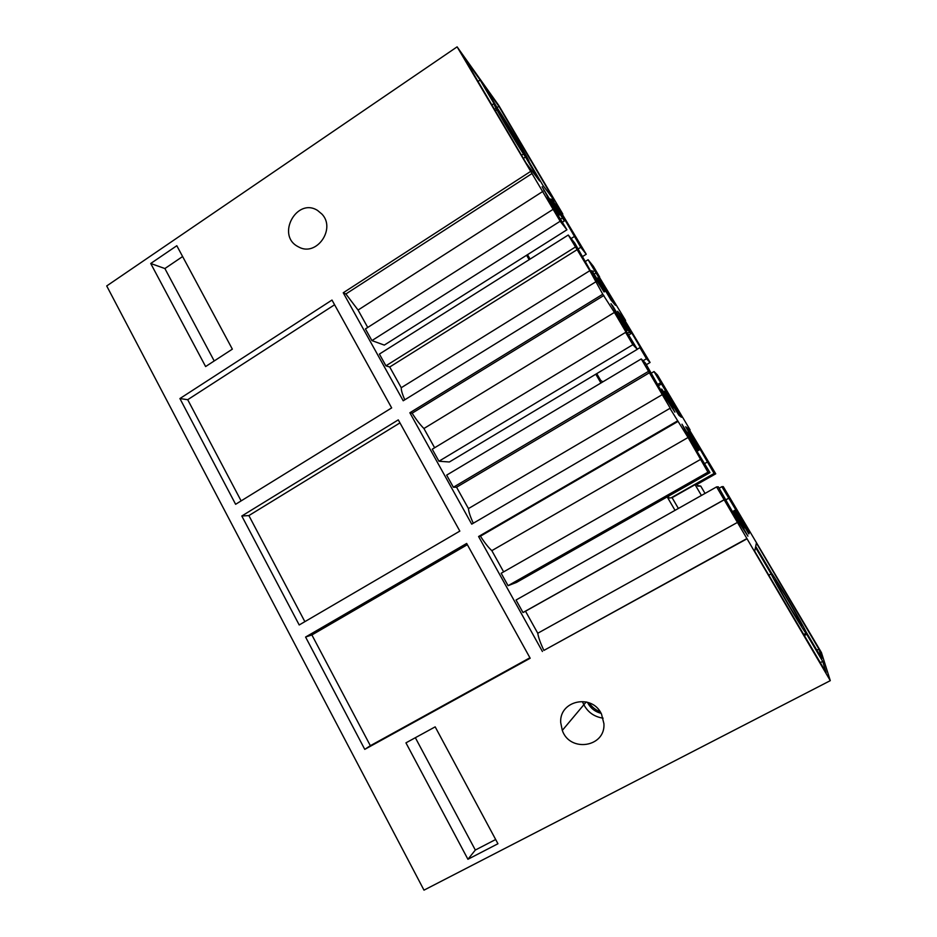 <?xml version="1.0" encoding="UTF-8"?>
<svg xmlns="http://www.w3.org/2000/svg" width="937" height="937" viewBox="0 0 937 937"><rect width="100%" height="100%" fill="white"/><g stroke="black" fill="none" stroke-linecap="round" stroke-linejoin="round"><path stroke-width="1.41" d="M562.294 214.339L562.809 214.023L498.777 105.448L457.115 46.85L106.713 285.949L423.992 890.15L830.287 680.649L716.594 486.9L718.328 486.83L736.283 518.337L747.925 536.14L733.683 511.192L744.201 528.07L734.889 510.278L748.815 533.914L749.389 532.485L721.877 486.678L723.282 486.619L821.421 652.539L830.287 680.649M299.208 624.967L241.805 516.006L398.284 419.87L459.833 531.103L299.208 624.967M304.865 621.664L248.879 515.584L241.805 516.006M248.879 515.584L399.958 422.892M663.771 391.584L673.937 407.759L661.733 389.066L674.898 412.163L661.979 392.17L645.429 363.076L641.236 358.93L670.611 408.837L669.955 408.333L471.721 524.158L409.856 412.76L602.772 294.23L614.414 312.419L423.922 428.514L434.627 447.769M641.236 358.93L446.656 475.129L453.391 487.252L456.565 487.228L468.441 508.592C468.734 512.024 470.351 516.908 473.302 523.244M612.002 305.45L610.971 303.658C616.909 314.024 619.275 318.674 618.057 317.608L637.324 349.302L449.373 461.988L438.938 461.238L432.25 449.198L625.6 332.377L627.099 333.959L614.414 312.419M409.856 412.76L412.128 413.205C416.274 419.717 420.209 424.824 423.922 428.514M412.128 413.205L603.861 295.483M438.938 461.238L632.862 344.699L625.6 332.377M637.324 349.302L632.862 344.699M624.874 329.18L626.033 328.477L612.341 305.239M626.033 331.136L627.591 330.187L626.033 328.477M619.38 316.261L627.591 330.187M627.322 333.338L629.348 332.12L619.837 315.98M628.422 335.2L630.835 333.748L629.348 332.12M620.856 316.811L621.863 316.191L617.6 311.283L630.835 333.748M637.265 349.208L639.901 347.627L641.248 349.056L621.863 316.191M643.087 360.757L646.46 358.742L639.901 347.627M646.378 364.68L650.079 362.478L646.46 358.742M625.049 320.77L625.576 320.454L623.374 317.924L650.079 362.478M689.585 430.2L690.112 429.896L657.423 374.929L654.014 371.556L681.457 417.258L678.892 415.267L664.239 391.315M651.356 373.137L654.014 371.556M657.505 384.568L660.608 382.741M658.266 385.857L661.733 383.807M660.562 389.757L661.733 389.066M453.391 487.252L648.545 371.333M456.565 487.228L649.809 372.528M468.441 508.592L662.682 394.395M599.293 277.083L625.576 320.454M599.61 276.895L593.379 266.342L588.096 259.736L615.457 305.31L611.006 300.098L597.876 277.82L605.454 291.559L603.405 289.135L591.961 270.652L604.096 291.993L589.994 269.938L574.779 243.128L568.279 235.023L589.83 270.688L602.772 294.23M457.115 46.85L560.174 221.249L566.92 229.788L547.442 197.695C549.398 200.049 547.618 196.407 542.101 186.768L557.328 211.867L559.612 214.819L550.277 198.96L564.355 220.945L551.495 199.124L557.55 207.089L580.753 247.286L586.246 254.243L559.682 209.911L562.809 214.023M539.642 181.028L526.149 163.12L463.358 56.489L480.119 80.02L493.986 103.55C490.414 99.673 515.514 142.283 525.493 157.006L539.642 181.028M521.722 148.573L499.421 112.346L501.494 117.148L523.959 153.68L521.722 148.573M529.042 161.796C531.256 163.483 508.241 124.457 497.969 109.079L484.288 85.876L498.894 106.361L554.716 201.045L542.991 185.479L529.042 161.796M532.04 173.521L345.882 293.972L343.235 292.777L403.215 400.778L595.557 281.978M568.279 235.023L379.403 354.069L385.927 365.817L389.722 366.999L401.247 387.719L589.83 270.688M401.247 387.719C401.153 390.272 402.348 394.301 404.807 399.794M389.722 366.999L577.356 249.5M385.927 365.817L575.365 247.04M590.978 271.261L591.961 270.652M594.456 273.955L596.295 272.819M592.793 271.66L594.503 270.606M585.086 261.61L588.096 259.736M582.217 256.75L586.246 254.243M578.176 248.902L580.753 247.286M571.101 238.548L574.381 236.487M556.555 207.721L557.55 207.089M562.434 222.163L564.355 220.945M560.631 219.106L562.177 218.134M558.159 215.733L559.612 214.819M556.203 212.582L557.328 211.867M560.174 221.249L371.919 340.599L384.299 345.097L566.92 229.788M371.919 340.599L365.43 328.922L553.135 209.314M367.737 327.458L358.063 310.053L543.062 191.265M345.882 293.972L358.063 310.053M343.235 292.777L530.506 171.494M331.991 300.063L391.666 407.911L235.62 504.293L179.916 398.553L331.991 300.063M241.125 500.897L187.705 399.701L179.916 398.553M187.705 399.701L334.591 304.759M806.71 634.267L822.709 661.405L826.118 672.52L754.683 551.225L755.491 547.349L771.139 573.901C774.887 582.404 800.702 626.49 805.949 633.307L806.71 634.267L804.333 635.532M781.833 589.888L776 580.858C771.151 574.03 785.042 599.258 795.396 615.984L801.041 624.686C805.867 631.421 791.824 606.028 781.833 589.888M806.125 631.96L821.854 658.664L818.915 649.083L756.393 543.038L755.691 546.388L771.573 573.139C776.691 579.816 801.112 621.36 806.125 631.96M669.955 408.333L688.063 437.497L707.939 472.201L709.965 472.623L690.956 441.362L681.984 424.203L696.87 448.694L687.746 432.262L699.318 449.924L685.673 426.78L688.051 428.455L714.099 473.478L715.739 473.817L688.894 429.041L690.112 429.896M600.277 711.909C595.592 710 591.833 706.943 588.975 702.75M716.594 486.9L516.041 600.02L522.987 612.529L525.505 611.217L537.756 633.248C538.47 637.628 540.52 643.344 543.905 650.407L746.976 538.529M543.905 650.407L746.824 538.904M537.756 633.248L737.923 522.155M525.505 611.217L724.617 499.562M522.987 612.529L724.149 499.726M732.476 511.86L733.683 511.192M732.441 511.801L734.081 510.888M732.406 511.743L734.514 510.56M732.371 511.684L734.889 510.278M748.323 533.071L749.389 532.485M725.519 500.053L729.091 498.051M725.484 499.983L728.67 498.203M719.147 488.224L721.877 486.678M696.613 484.652L715.739 473.817M671.208 497.793L714.099 473.478M704.636 463.581L707.353 462.035M687.008 429.052L688.051 428.455M696.835 451.353L699.318 449.924M696.472 450.744L698.557 449.549M696.05 450.018L697.667 449.092M695.676 449.373L696.87 448.694M707.939 472.201L508.077 585.684L516.451 582.439L709.965 472.623M508.077 585.684L501.178 573.268L700.443 459.47M503.626 571.863L491.831 550.651L688.063 437.497M491.831 550.651C488.388 547.513 484.593 542.687 480.447 536.187L678.013 421.416M480.447 536.187L478.584 536.514L677.404 420.994M542.429 651.496L478.584 536.514M150.728 263.484L176.812 245.728L232.353 349.15L205.613 366.554L150.728 263.484L164.889 268.544L182.61 256.539M530.178 658.242L364.762 749.366L305.579 637.043L466.661 543.448L530.178 658.242M297.498 246.349L298.985 247.145C316.624 256.797 336.184 228.769 321.906 214.069L317.561 210.45C296.994 197.227 276.181 234.695 297.498 246.349M560.713 722.614L562.305 730.403C569.86 752.727 605.536 747.257 603.932 723.751L601.507 714.076C592.184 693.31 559.108 700.454 560.713 722.614M467.926 859.276L405.944 742.854L435.178 726.854L497.945 843.745L467.926 859.276L475.328 850.046L495.673 839.505M529.92 657.774L370.349 745.7L311.892 634.958L305.579 637.043M311.892 634.958L467.352 544.69M370.349 745.7L364.762 749.366M214.21 360.956L164.889 268.544M523.361 158.4L525.493 157.006M493.811 103.667L491.89 104.944M478.046 81.425L480.119 80.02M496.879 109.805L495.345 110.824M494.467 109.313L496.048 108.259M497.078 107.568L498.894 106.361M475.328 850.046L415.349 737.712M601.121 713.338C594.901 711.722 590.333 708.021 587.429 702.235M582.732 702.34C586.656 711.406 593.449 716.688 603.1 718.175M768.797 575.177L771.139 573.901M820.308 662.658L822.709 661.405M816.853 650.161L818.915 649.083M530.096 259.092L527.519 254.665M526.594 255.251L529.171 259.678M602.889 381.827L600.758 380.504L596.752 373.629M595.803 374.203L600.922 382.999M678.376 508.451L672.098 497.676L669.182 498.062L668.175 496.341M672.098 497.676L695.078 484.652L701.415 495.462M705.034 493.424L700.735 486.092L697.784 486.151L696.905 484.663L695.078 484.652M697.397 485.495L700.735 486.092M667.191 496.891L675.027 510.349M523.49 153.984L521.522 155.273M562.305 730.403L586.222 701.918M803.712 634.478L805.949 633.307"/></g></svg>

